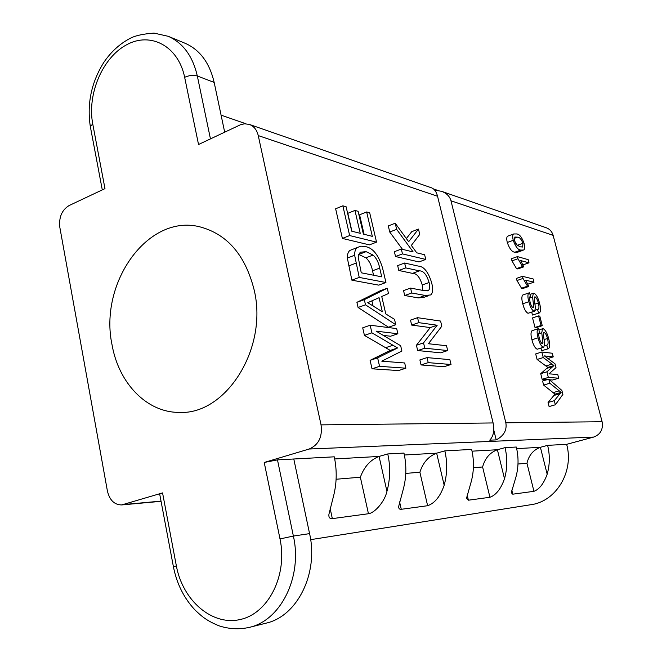 <?xml version="1.0" encoding="UTF-8"?>
<svg xmlns="http://www.w3.org/2000/svg" width="662" height="662" viewBox="0 0 662 662"><rect width="100%" height="100%" fill="white"/><g stroke="black" fill="none" stroke-linecap="round" stroke-linejoin="round"><path stroke-width="0.99" d="M254.208 290.146C245.395 255.077 227.14 233.934 199.452 226.735C147.46 213.818 98.704 283.468 112.093 345.051C118.755 383.116 146.707 412.542 179.104 412.393C225.643 415.231 268.226 348.709 254.208 290.146M159.774 494.473L159.683 494.009L162.562 492.909L176.357 565.836C182.621 600.277 211.815 625.987 240.041 619.549C268.367 613.657 287.796 575.286 280.009 538.934L264.212 462.473L309.146 449.026C318.621 444.938 322.593 436.887 321.045 424.872L493.107 422.944C494.605 430.449 493.496 436.184 489.764 440.164L496.194 439.907C503.865 435.828 507.084 430.126 505.842 422.803L450.979 200.793C449.738 196.374 446.618 193.221 441.604 191.335L434.661 190.093M505.842 422.803L602.097 421.727L553.118 235.349L450.979 200.793M549.096 406.567L548.053 402.488L555.004 394.155L543.618 385.077L542.592 381.022L548.79 379.177L561.864 390.423L562.899 394.42L555.344 404.78L549.096 406.567M558.72 378.192L548.351 377.448L546.903 371.812L553.945 365.548L543.262 357.563L541.839 352.01L552.29 353.243L553.233 356.892L544.421 355.908L555.013 363.802L555.997 367.625L549.013 373.831L557.768 374.518L558.72 378.192L552.613 380.013L549.518 379.798M547.217 379.64L542.145 379.301L540.722 373.682L547.846 367.402L537.097 359.458L535.682 353.93L541.839 352.01M548.07 348.808L541.599 350.728L540.937 348.138M543.61 347.302L537.188 349.222C534.979 348.113 533.233 344.96 531.942 339.772C530.667 335.038 530.701 332.01 532.033 330.686L532.314 330.595M536.212 327.64L534.995 327.442L532.546 317.884L538.587 315.906L539.803 316.13L542.261 325.687L536.212 327.64M538.984 313.06L532.471 315.054L531.735 312.183M534.416 311.305L528.019 313.292C525.793 312.067 524.039 308.889 522.765 303.759C521.54 299.241 521.557 296.319 522.806 294.995L523.154 294.88M533.994 282.194L525.702 280.192L528.806 286.472L522.79 288.524L521.515 288.235L516.981 280.522L516.434 278.404L522.467 276.311L533.158 278.959L533.994 282.194L527.796 284.172M529.004 262.839L520.671 260.555L523.774 266.852L517.792 268.954L516.501 268.615L511.966 260.861L511.428 258.759L517.427 256.616L528.177 259.628L529.004 262.839L522.914 264.874M522.98 250.294L517.833 252.139L514.912 252.197C512.082 252.106 509.533 248.862 507.282 242.474C506.422 238.924 506.587 236.806 507.779 236.144L508.73 235.796M493.107 422.944L437.549 196.25L258.254 135.586C256.889 129.909 253.918 126.185 249.367 124.423L244.592 123.777L240.414 124.779L198.534 144.506L184.648 77.305C178.335 45.992 150.514 31.42 126.45 44.867C102.287 57.875 87.012 94.434 92.771 124.117L104.977 188.629L69.096 205.551C61.872 210.003 58.786 217.244 59.82 227.273L107.393 490.939C109.602 500.166 114.36 504.833 121.659 504.932L162.562 492.909M321.045 424.872L258.254 135.586M395.768 324.728L388.503 327.227L358.084 307.482L356.909 302.327L380.079 290.85L387.27 288.235L388.503 293.531L381.751 296.51L385.789 313.92L394.527 319.365L395.768 324.728L365.498 304.818L364.315 299.646L387.27 288.235M418.467 229.077L419.749 234.414L411.342 245.403L416.737 252.818L424.632 254.738L425.765 259.43L418.98 261.937L395.52 256.525L394.378 251.692L401.321 249.061L413.138 251.941L396.646 229.342L389.744 232.031L388.313 225.924L395.197 223.218L408.661 241.721L418.467 229.077L411.739 231.667L406.352 238.543M402.479 249.342L389.744 232.031M422.248 284.974C419.84 277.088 416.58 273.216 412.484 273.373L398.805 270.477L397.663 265.619L404.623 263.029L418.21 266.074C423.796 266.29 428.273 271.834 431.632 282.691C433.229 288.963 432.923 293.051 430.714 294.946L425.227 295.459L411.723 292.993L404.705 295.5L403.547 290.601L410.564 288.086L424.094 290.643L428.397 290.486C429.853 289.244 430.085 286.588 429.092 282.517L422.248 284.974L422.786 290.395M428.769 295.633L423.829 297.37L418.301 297.908L404.705 295.5M440.727 352.821L417.672 350.554L416.423 345.25L430.259 327.582L411.665 325.075L410.498 320.127L417.573 317.686L440.586 321.07L441.819 326.2L428.413 343.735L446.519 345.721L447.678 350.554L440.727 352.821M444.053 366.715L421.057 364.944L419.882 359.938L427.031 357.612L449.862 359.64L451.029 364.497L444.053 366.715M354.956 210.425L358.117 211.319L363.388 234.116L372.325 236.359L366.649 211.964L369.702 212.833L376.529 242.135L369.429 244.882L342.378 238.428L335.634 208.787L342.858 205.824L346.11 206.743L351.712 231.179L360.236 233.322L354.956 210.425L347.815 213.33L351.919 231.237M364.092 234.29L359.582 214.811L366.649 211.964M385.938 282.508L359.226 277.419L354.65 255.251C354.609 251.395 355.486 248.829 357.281 247.555L360.848 246.156L364.969 246.537C372.623 247.555 378.498 254.754 382.586 268.127L385.938 282.508L378.755 285.14L351.87 280.167L347.335 258.064C347.31 254.216 348.204 251.651 350.016 250.368L353.649 248.962M397.879 333.756L376.157 331.157L400.659 345.721L401.9 351.034L381.792 361.179L404.681 362.966L405.897 368.188L398.549 370.563L372.027 368.8L370.099 360.351L390.249 350.413L364.431 335.394L362.71 327.831L370.166 325.224L396.67 328.592L397.879 333.756L390.597 336.23L383.29 335.394M310.643 539.662L530.924 504.701C556.179 501.498 574.285 471.443 566.655 444.326L547.615 445.344C550.014 455.075 549.865 464.699 547.176 474.207C543.783 483.591 539.373 489.292 533.944 491.32L512.777 494.183L511.287 492.71L515.789 477.567C518.611 467.504 518.776 457.326 516.294 447.032L505.032 447.636C507.547 458.137 507.365 468.522 504.502 478.775C500.911 488.887 496.053 495.06 489.93 497.278L468.398 500.199L466.52 498.221L471.03 482.358C474.033 471.518 474.24 460.545 471.642 449.432L444.847 450.872C447.504 462.465 447.28 473.926 444.169 485.238C440.329 496.384 434.81 503.211 427.627 505.718L401.271 509.293C399.418 509.492 398.565 508.499 398.706 506.322L403.175 489.632C406.451 477.592 406.708 465.411 403.961 453.073L387.767 453.942C390.555 466.578 390.282 479.048 386.947 491.369C384.746 501.49 374.849 512.942 368.453 513.737L332.332 518.627C329.734 518.876 328.592 517.427 328.923 514.283L333.276 497.112C336.809 483.856 337.14 470.425 334.26 456.821L277.477 459.875L293.382 536.063L309.576 533.622L293.796 458.998M244.998 123.761L245.883 123.761M441.604 191.335L546.373 227.802C549.791 229.11 552.042 231.626 553.118 235.349M602.097 421.727C603.33 429.332 600.542 434.438 593.723 437.061L309.146 449.026M566.655 444.326L593.723 437.061M516.674 448.637L540.399 447.297L547.615 445.344M264.212 462.473L277.477 459.875M334.691 458.948L379.078 456.432L387.767 453.942M404.374 455.001L436.647 453.172L444.847 450.872M472.031 451.17L497.394 449.73L505.032 447.636M249.367 124.423L431.649 187.867C434.396 188.968 436.366 191.757 437.549 196.25M547.176 474.207L540.399 447.297C533.34 449.92 528.864 455.241 526.96 463.268L517.99 464.012M504.502 478.775L497.394 449.73C489.888 452.551 484.965 458.303 482.606 466.975L473.388 467.753M444.169 485.238L436.647 453.172C428.546 456.267 422.96 462.622 419.882 472.229L405.773 473.413M386.947 491.369L379.078 456.432C370.439 459.784 364.199 466.71 360.36 477.219L336.106 479.247M496.194 439.907L493.769 430.01M435.182 190.764L435.05 190.226M405.897 368.188L379.566 366.326L377.63 357.852L397.589 347.964L371.903 332.82L364.431 335.394M371.903 332.82L370.166 325.224M397.589 347.964L390.249 350.413M394.213 349.553L386.848 352.01M377.63 357.852L370.099 360.351M379.566 366.326L372.027 368.8M382.322 311.761L379.069 297.701L367.766 302.675L382.322 311.761M364.315 299.646L356.909 302.327M365.498 304.818L358.084 307.482M372.979 305.53L371.945 301.036M381.734 276.84L379.698 268.11C378.581 262.351 376.364 258.006 373.054 255.077L366.111 251.651L360.169 252.222L358.15 256.98L361.253 272.794L381.734 276.84M354.65 255.251L347.335 258.064M359.226 277.419L351.87 280.167M373.55 275.227L372.524 270.791C371.415 265.048 369.206 260.72 365.879 257.816L358.605 254.365M379.698 268.11L372.524 270.791M373.054 255.077L365.879 257.816M366.111 251.651L358.895 254.423M376.529 242.135L349.652 235.556L342.378 238.428M349.652 235.556L342.858 205.824M451.029 364.497L428.215 362.635L421.057 364.944M428.215 362.635L427.031 357.612M447.678 350.554L424.797 348.204L423.539 342.883L437.201 325.232L418.748 322.651L411.665 325.075M418.748 322.651L417.573 317.686M437.201 325.232L430.259 327.582M423.539 342.883L416.423 345.25M424.797 348.204L417.672 350.554M429.092 282.517C426.676 274.606 423.432 270.717 419.36 270.857L405.781 267.895L398.805 270.477M411.723 292.993L410.564 288.086M405.781 267.895L404.623 263.029M396.646 229.342L395.197 223.218M425.765 259.43L402.471 253.91L395.52 256.525M402.471 253.91L401.321 249.061M280.009 538.934L293.382 536.063C302.642 576.643 280.862 620.542 249.16 627.419L265.958 623.19C297.288 616.38 318.745 573.35 309.576 533.622M224.683 132.177L214.165 82.419C209.597 62.94 199.99 49.915 185.335 43.369L168.247 36.311C183.035 42.922 192.733 56.146 197.326 75.989L214.165 82.419M555.344 404.78L554.293 400.684L561.144 392.367L549.832 383.24L543.618 385.077M549.832 383.24L548.79 379.177M561.144 392.367L555.004 394.155M554.293 400.684L548.053 402.488M553.233 356.892L547.929 358.523M543.262 357.563L537.097 359.458M553.945 365.548L547.846 367.402M546.903 371.812L540.722 373.682M548.351 377.448L542.145 379.301M547.689 348.824L546.754 345.167L547.209 345.034C548.302 344.24 548.393 342.055 547.474 338.489C546.655 335.195 545.546 333.143 544.147 332.332L543.444 334.873L544.603 343.743L543.792 347.244L543.32 347.302C541.119 346.185 539.373 343.024 538.074 337.819C536.791 333.077 536.808 330.048 538.132 328.724L538.736 328.617L539.34 332.374C538.487 333.102 538.463 334.931 539.273 337.843C539.977 340.913 540.978 342.833 542.269 343.603L542.964 342.792L541.756 332.771L542.534 328.766L543.138 328.683C545.414 329.891 547.242 333.16 548.624 338.497C550.097 343.926 550.031 347.327 548.434 348.692L541.599 350.728M541.756 332.771L538.678 333.756M542.964 342.792L541.607 343.222M538.074 337.819L531.942 339.772M543.32 347.302L537.188 349.222M544.147 332.332L543.684 332.473M547.474 338.489L544.106 339.556M546.754 345.167L544.545 345.854M542.261 325.687L541.053 325.489L534.995 327.442M541.053 325.489L538.587 315.906M538.504 313.068L537.569 309.452L538.156 309.303C539.149 308.475 539.216 306.382 538.338 303.022C537.536 299.77 536.427 297.701 535.012 296.816L534.284 299.232L535.409 307.929L534.648 311.223L534.085 311.289C531.867 310.056 530.121 306.87 528.839 301.723C527.606 297.197 527.606 294.267 528.839 292.952L529.567 292.836L530.494 296.46L530.08 296.568C529.286 297.296 529.277 299.05 530.047 301.839C530.742 304.859 531.743 306.787 533.051 307.631L533.754 306.887L532.596 297.081L533.324 293.283L534.019 293.208C536.311 294.532 538.14 297.834 539.505 303.113C540.928 308.302 540.887 311.579 539.381 312.936L532.471 315.054M532.596 297.081L529.459 298.132M533.754 306.887L532.488 307.309M530.494 296.46L529.972 296.634M528.839 301.723L522.765 303.759M534.085 311.289L528.019 313.292M535.012 296.816L534.491 296.99M538.338 303.022L534.97 304.139M537.569 309.452L535.285 310.205M528.806 286.472L527.531 286.174L523.013 278.437L516.981 280.522M523.013 278.437L522.467 276.311M527.531 286.174L521.515 288.235M523.774 266.852L522.492 266.513L517.965 258.726L511.966 260.861M517.965 258.726L517.427 256.616M522.492 266.513L516.501 268.615M524.602 248.92L523.75 250.021L520.845 250.07C518.04 249.963 515.508 246.711 513.249 240.306C512.38 236.739 512.537 234.629 513.72 233.967L516.708 233.951C519.505 234.149 521.995 237.385 524.188 243.657L524.602 248.92M520.018 246.835L522.657 246.934L522.963 243.277C521.251 239.09 519.438 237.054 517.535 237.162L514.821 237.037L514.531 240.728L516.137 244.328L520.018 246.835M520.845 250.07L514.912 252.197M513.249 240.306L507.282 242.474M522.963 243.277L517.154 245.379M517.03 245.271L514.564 240.852M517.535 237.162L514.25 238.361M123.703 504.535L161.023 501.117M368.453 513.737L360.36 477.219M330.115 508.333L332.332 518.627M427.627 505.718L419.882 472.229M399.575 501.821L401.271 509.293M489.93 497.278L482.606 466.975M467.14 494.919L468.398 500.199M533.944 491.32L526.96 463.268M511.767 490.07L512.777 494.183M392.914 345.266L385.549 347.732M355.966 263.162L348.634 265.95M419.36 270.857L412.484 273.373M425.227 295.459L418.301 297.908M184.648 77.305C189.2 75.311 193.42 74.872 197.326 75.989L210.458 138.888M559.133 390.861L552.977 392.657M559.87 393.733L553.713 395.528M551.984 364.108L545.869 365.97M552.737 366.574L546.622 368.436M90.595 127.965L90.28 126.301L92.771 124.117M173.444 566.92L176.357 565.836M221.083 115.147L245.221 123.529M433.519 188.951L437.177 190.217M121.659 504.932L161.065 501.316M350.016 250.368L357.281 247.555M427.42 290.841L428.397 290.486M539.067 329.883L542.534 328.766M532.033 330.686L538.132 328.724M529.972 294.416L533.324 293.283M522.806 294.995L528.839 292.952M507.779 236.144L513.72 233.967M522.144 247.116L522.657 246.934M102.287 189.895L90.28 126.301C86.871 103.446 91.464 82.03 104.042 62.046C111.307 51.52 120.054 43.601 130.273 38.288C135.362 35.607 143.265 33.878 153.989 33.1L168.247 36.311M159.683 494.009L173.403 566.713C176.787 583.834 184.036 598.299 195.141 610.116C202.133 616.744 206.726 620.757 219.064 625.83C228.961 629.074 238.99 629.603 249.16 627.419"/></g></svg>
